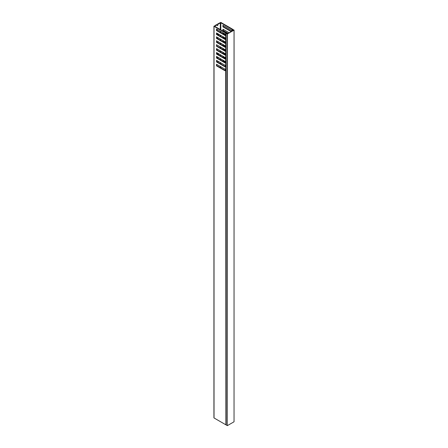 <?xml version="1.0" encoding="UTF-8"?>
<svg xmlns="http://www.w3.org/2000/svg" width="448" height="448" viewBox="0 0 448 448"><rect width="100%" height="100%" fill="white"/><g stroke="black" fill="none" stroke-linecap="round" stroke-linejoin="round"><path stroke-width="0.67" d="M226.996 33.505L226.106 33.258L226.139 424.956L227.259 425.6L227.259 33.953L226.139 33.309M227.427 425.6L234.041 421.781L234.041 30.134L227.427 33.953L227.259 425.6M226.85 33.354L227.343 33.807L233.789 30.083L233.206 29.915M233.206 29.747L233.01 30.044L232.719 29.445M232.719 29.439L234.074 30.083L234.041 421.781M227.125 33.292L227.265 33.639L227.73 33.146L225.926 32.794L214.71 26.314L216.955 24.724L216.955 25.166A0.778 0.448 120 0 0 217.118 25.525A0.778 0.448 120 0 0 217.717 25.312A0.778 0.448 120 0 0 218.058 24.528L218.058 24.091L220.814 22.792L232.03 29.266L232.417 30.178L233.156 30.453M217.218 52.926A1.798 1.036 120 0 0 216.826 53.637M217.218 33.348A1.798 1.036 120 0 0 216.826 34.054M217.885 38.825L217.885 38.237A0.538 0.314 120 0 0 217.179 38.416M218.058 42.84L218.058 42.644A0.778 0.448 120 0 0 217.896 42.286A0.778 0.448 120 0 0 217.504 42.325A0.778 0.448 120 0 0 217.358 42.437M217.42 53.049A0.778 0.448 120 0 0 217.381 53.318L217.381 54.197M217.885 58.408L217.885 57.82A0.538 0.314 120 0 0 217.179 57.999M218.058 62.423L218.058 62.227A0.778 0.448 120 0 0 217.896 61.869A0.778 0.448 120 0 0 217.504 61.908A0.778 0.448 120 0 0 217.358 62.014M217.42 33.466A0.778 0.448 120 0 0 217.381 33.734L217.381 34.614M217 44.968A0.778 0.448 120 0 0 217.118 45.102A0.778 0.448 120 0 0 217.297 45.142M217.123 48.961L217.123 49.157A0.538 0.314 120 0 0 217.65 49.263M217 64.551A0.778 0.448 120 0 0 217.118 64.686A0.778 0.448 120 0 0 217.297 64.725M217.123 29.378L217.123 29.574A0.538 0.314 120 0 0 217.65 29.68M216.955 24.724L216.614 24.528L214.032 26.314L225.697 33.051L227.13 33.225M226.106 70.638L226.106 424.777M225.893 424.754L225.697 70.633L224.93 70.7L216.49 65.822L216.49 64.254L224.93 69.132L225.697 70.084L225.697 66.713L224.93 66.78L216.49 61.908L216.49 60.34L224.93 65.218L225.697 66.164L225.697 62.798L224.93 62.866L216.49 57.994L216.49 56.426L224.93 61.298L225.697 62.25L225.697 58.878L224.93 58.951L216.49 54.074L216.49 52.506L224.93 57.383L225.697 58.335L225.697 54.964L224.93 55.031L216.49 50.159L216.49 48.591L224.93 53.469L225.697 54.415L225.697 51.05L224.93 51.117L216.49 46.239L216.49 44.677L224.93 49.549L225.697 50.501L225.697 47.13L224.93 47.202L216.49 42.325L216.49 40.757L224.93 45.634L225.697 46.581L225.697 43.215L224.93 43.282L216.49 38.41L216.49 36.842L224.93 41.714L225.697 42.666L225.697 39.301L224.93 39.368L216.49 34.49L216.49 32.928L224.93 37.8L225.697 38.752L225.697 35.381L224.93 35.448L216.49 30.576L216.49 29.008L224.93 33.886L225.697 34.832L225.697 33.051M214.032 26.314L214.032 417.962L225.697 424.698M214.032 417.962L214.032 417.67M226.122 39.071L225.271 39.172L216.826 34.294L216.49 34.49M216.826 37.038L216.49 38.41M226.122 42.986L225.271 43.086L216.826 38.214M216.826 40.953L216.49 42.325M226.122 46.906L225.271 47.006L216.826 42.129M216.826 44.873L216.49 46.239M226.122 50.82L225.271 50.921L216.826 46.043M216.826 48.787L216.49 50.159M226.122 54.74L225.271 54.835L216.826 49.963M216.826 52.702L216.49 54.074M226.122 58.654L225.271 58.755L216.826 53.878M216.826 56.622L216.49 57.994M226.122 62.569L225.271 62.67L216.826 57.798M216.826 60.536L216.49 61.908M226.122 66.489L225.271 66.584L216.826 61.712M216.826 64.45L216.49 65.822M226.122 70.403L225.271 70.504L216.826 65.626M216.826 29.204L216.49 30.576M226.122 35.157L225.271 35.252L216.826 30.38M216.826 33.124L216.826 34.294M223.272 29.4L223.272 30.576L222.93 30.772L226.61 32.894M222.93 30.772L222.93 29.204L229.124 32.777M223.272 25.486L223.272 26.662L222.93 26.858L231.157 31.601M222.93 26.858L222.93 25.29L231.375 30.162L232.131 31.192M222.93 61.32L222.93 60.536L225.518 62.031M222.93 57.406L222.93 56.622L225.518 58.111M222.93 53.486L222.93 52.702L225.518 54.197M222.93 49.571L222.93 48.787L225.518 50.282M222.93 45.651L222.93 44.873L225.518 46.362M222.93 41.737L222.93 40.953L225.518 42.448M222.93 37.822L222.93 37.038L225.518 38.534M222.93 33.902L222.93 33.124L225.518 34.614M223.272 33.314L223.272 34.098M223.272 37.234L223.272 38.018M223.272 41.149L223.272 41.933M223.272 45.069L223.272 45.847M223.272 48.983L223.272 49.767M223.272 52.898L223.272 53.682M223.272 56.818L223.272 57.602M223.272 60.732L223.272 61.516M233.156 30.307L233.526 29.982L232.826 30.022L232.478 29.137L220.814 22.4L217.717 23.895L218.058 24.091M231.498 31.41L223.272 26.662M228.105 33.365L227.735 33.152M227.494 33.012L223.272 30.576M226.106 39.306L225.697 39.301M225.893 39.29L226.106 42.812M226.106 43.226L225.697 43.215M225.893 43.204L226.106 46.732M226.106 47.141L225.697 47.13M225.893 47.124L226.106 50.646M226.106 51.055L225.697 51.05M225.893 51.038L226.106 54.561M226.106 54.975L225.697 54.964M225.893 54.953L226.106 58.481M226.106 58.89L225.697 58.878M225.893 58.873L226.106 62.395M226.106 62.804L225.697 62.798M225.893 62.787L226.106 66.31M226.106 66.724L225.697 66.713M225.893 66.702L226.106 70.23M226.106 35.392L226.106 38.898M217.549 38.629L217.549 38.041A0.538 0.314 120 0 0 217.549 37.996M217.717 42.644L217.717 42.448A0.778 0.448 120 0 0 217.689 42.258M217.538 54.286A0.778 0.448 120 0 0 217.717 53.71L217.717 53.217M217.549 58.212L217.549 57.624A0.538 0.314 120 0 0 217.549 57.579M217.717 62.227L217.717 62.031A0.778 0.448 120 0 0 217.689 61.841M217.538 34.703A0.778 0.448 120 0 0 217.717 34.126L217.717 33.634M216.983 25.357A0.778 0.448 120 0 0 217.717 24.332L217.717 23.895M225.893 33.113L226.106 34.978M226.106 35.196L225.82 35.358M225.271 35.252L224.93 35.448M226.106 70.442L225.82 70.61M225.271 70.504L224.93 70.7M226.106 66.528L225.82 66.69M225.271 66.584L224.93 66.78M226.106 62.608L225.82 62.776M225.271 62.67L224.93 62.866M226.106 58.694L225.82 58.862M225.271 58.755L224.93 58.951M226.106 54.779L225.82 54.942M225.271 54.835L224.93 55.031M226.106 50.859L225.82 51.027M225.271 50.921L224.93 51.117M226.106 46.945L225.82 47.107M225.271 47.006L224.93 47.202M226.106 43.03L225.82 43.193M225.271 43.086L224.93 43.282M226.106 39.11L225.82 39.278M225.271 39.172L224.93 39.368M218.299 35.146A0.778 0.448 120 0 0 218.478 34.563L218.478 34.076M218.299 54.729A0.778 0.448 120 0 0 218.478 54.146L218.478 53.659M218.422 35.218A1.798 1.036 120 0 0 218.982 34.367M218.422 54.802A1.798 1.036 120 0 0 218.982 53.95M214.71 26.023L214.71 26.314M220.304 67.637L220.304 66.461M220.304 63.717L220.304 62.546M220.304 59.802L220.304 58.626M220.304 55.888L220.304 54.712M220.304 51.968L220.304 50.792M220.304 48.054L220.304 46.878M220.304 44.134L220.304 42.963M220.304 40.219L220.304 39.043M220.304 36.305L220.304 35.129M220.304 32.385L220.304 31.214M220.304 29.546L220.304 22.792M232.03 30.974L232.03 29.266M220.814 22.792L220.814 29.842M220.814 31.506L220.814 32.682M220.814 35.42L220.814 36.596M220.814 39.34L220.814 40.516M220.814 43.254L220.814 44.43M220.814 47.169L220.814 48.345M220.814 51.089L220.814 52.265M220.814 55.003L220.814 56.179M220.814 58.923L220.814 60.094M220.814 62.838L220.814 64.014M220.814 66.752L220.814 67.928M232.131 29.383L232.131 31.041M232.316 30.934L232.316 30.061M232.417 30.178L232.417 30.878M232.646 30.744L232.646 30.307M217.717 34.126L218.478 34.563M217.717 24.332L218.058 24.528M217.717 62.031L218.058 62.227M217.549 57.624L217.885 57.82M217.717 53.71L218.478 54.146M217.717 42.448L218.058 42.644M217.549 38.041L217.885 38.237M226.106 33.258L226.106 424.906M213.926 26.169L213.926 417.816"/></g></svg>
